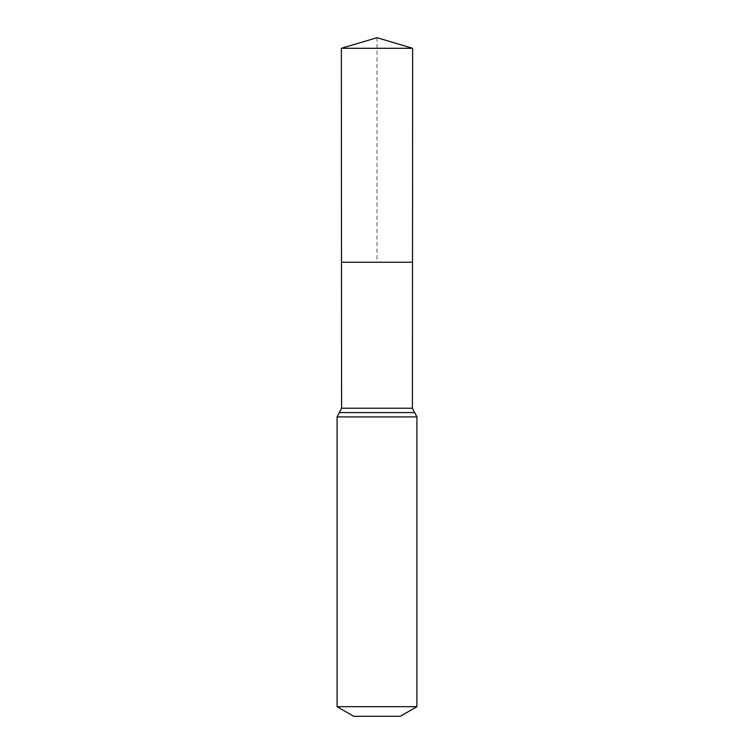 <?xml version="1.0" encoding="UTF-8"?>
<svg xmlns="http://www.w3.org/2000/svg" width="754" height="754" viewBox="0 0 754 754"><rect width="100%" height="100%" fill="white"/><g stroke="black" fill="none" stroke-linecap="round" stroke-linejoin="round"><path stroke-width="0.57" stroke-dasharray="3.77 2.83" d="M412.513 262.241L341.487 262.241L412.513 262.241M400.289 716.3L353.711 716.3M416.915 706.696L337.085 706.696M412.645 48.294L341.355 48.294M377 37.7L377 262.241M412.419 408.225L341.581 408.225M416.915 416.915L337.085 416.915M414.672 412.57L339.328 412.57"/><path stroke-width="1.13" d="M337.085 706.696L416.915 706.696L400.289 716.3L353.711 716.3L337.085 706.696L337.085 416.915L341.581 408.225L412.419 408.225L412.645 48.294L341.355 48.294L377 37.7L412.645 48.294M341.581 408.225L341.487 262.241L412.513 262.241L341.487 262.241L341.355 48.294M416.915 706.696L416.915 416.915L412.419 408.225M377 262.241L412.513 262.241L412.645 48.294L377 37.7M337.085 416.915L416.915 416.915M339.328 412.57L414.672 412.57"/></g></svg>
